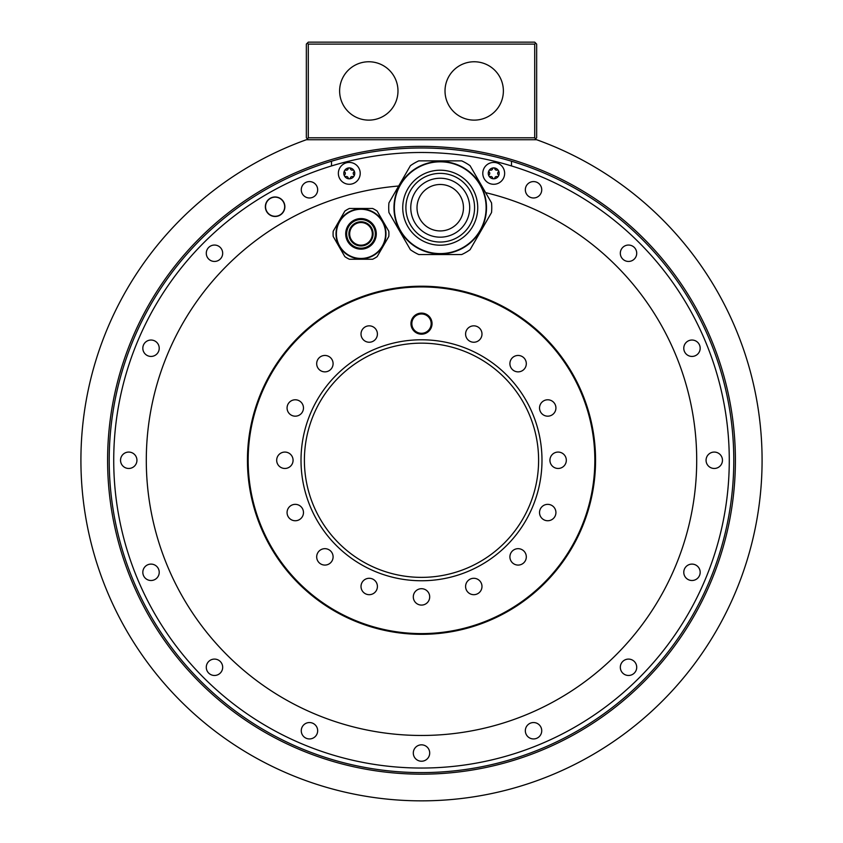 <?xml version="1.0" encoding="UTF-8"?>
<svg xmlns="http://www.w3.org/2000/svg" width="843" height="843" viewBox="0 0 843 843"><rect width="100%" height="100%" fill="white"/><g stroke="black" fill="none" stroke-linecap="round" stroke-linejoin="round"><path stroke-width="1.26" d="M308.296 137.788L308.296 44.099L307.326 43.13L308.296 42.15L534.704 42.15L535.674 43.13L534.704 44.099L534.704 137.788L308.296 137.788L307.326 138.758L308.296 139.738M307.326 43.13L306.346 44.099L306.346 137.788L307.326 138.758M306.346 139.738L536.654 139.738A340.583 340.583 0 0 1 694.969 663.272A340.583 340.583 0 0 1 148.031 663.272A340.583 340.583 0 0 1 306.346 139.738M331.52 165.934L331.52 161.224A312.279 312.279 0 0 1 511.48 161.224A312.279 312.279 0 0 0 112.54 505.737A312.279 312.279 0 0 0 730.46 505.737A312.279 312.279 0 0 0 511.48 161.224L511.48 165.934A307.779 307.779 0 0 0 171.456 639.721A307.779 307.779 0 0 0 671.544 639.721A307.779 307.779 0 0 0 511.48 165.934M620.322 253.248A8.198 8.198 0 0 0 628.52 261.446A8.198 8.198 0 0 0 636.718 253.248A8.198 8.198 0 0 0 628.52 245.05A8.198 8.198 0 0 0 620.322 253.248M683.778 348.233A8.198 8.198 0 0 0 691.977 356.431A8.198 8.198 0 0 0 700.175 348.233A8.198 8.198 0 0 0 691.977 340.035A8.198 8.198 0 0 0 683.778 348.233M706.065 460.267A8.198 8.198 0 0 0 714.263 468.466A8.198 8.198 0 0 0 722.462 460.267A8.198 8.198 0 0 0 714.263 452.069A8.198 8.198 0 0 0 706.065 460.267M683.778 572.302A8.198 8.198 0 0 0 691.977 580.5A8.198 8.198 0 0 0 700.175 572.302A8.198 8.198 0 0 0 691.977 564.104A8.198 8.198 0 0 0 683.778 572.302M620.322 667.287A8.198 8.198 0 0 0 628.52 675.475A8.198 8.198 0 0 0 636.718 667.287A8.198 8.198 0 0 0 628.52 659.089A8.198 8.198 0 0 0 620.322 667.287M525.337 730.744A8.198 8.198 0 0 0 533.535 738.942A8.198 8.198 0 0 0 541.733 730.744A8.198 8.198 0 0 0 533.535 722.546A8.198 8.198 0 0 0 525.337 730.744M413.302 753.031A8.198 8.198 0 0 0 421.5 761.229A8.198 8.198 0 0 0 429.698 753.031A8.198 8.198 0 0 0 421.5 744.833A8.198 8.198 0 0 0 413.302 753.031M301.267 730.744A8.198 8.198 0 0 0 309.465 738.942A8.198 8.198 0 0 0 317.663 730.744A8.198 8.198 0 0 0 309.465 722.546A8.198 8.198 0 0 0 301.267 730.744M206.282 667.287A8.198 8.198 0 0 0 214.48 675.475A8.198 8.198 0 0 0 222.678 667.287A8.198 8.198 0 0 0 214.48 659.089A8.198 8.198 0 0 0 206.282 667.287M142.825 572.302A8.198 8.198 0 0 0 151.023 580.5A8.198 8.198 0 0 0 159.222 572.302A8.198 8.198 0 0 0 151.023 564.104A8.198 8.198 0 0 0 142.825 572.302M120.538 460.267A8.198 8.198 0 0 0 128.737 468.466A8.198 8.198 0 0 0 136.935 460.267A8.198 8.198 0 0 0 128.737 452.069A8.198 8.198 0 0 0 120.538 460.267M142.825 348.233A8.198 8.198 0 0 0 151.023 356.431A8.198 8.198 0 0 0 159.222 348.233A8.198 8.198 0 0 0 151.023 340.035A8.198 8.198 0 0 0 142.825 348.233M206.282 253.248A8.198 8.198 0 0 0 214.48 261.446A8.198 8.198 0 0 0 222.678 253.248A8.198 8.198 0 0 0 214.48 245.05A8.198 8.198 0 0 0 206.282 253.248M301.267 189.78A8.198 8.198 0 0 0 309.465 197.979A8.198 8.198 0 0 0 317.663 189.78A8.198 8.198 0 0 0 309.465 181.582A8.198 8.198 0 0 0 301.267 189.78M265.355 206.725A9.758 9.758 0 0 0 275.113 216.482A9.758 9.758 0 0 0 284.871 206.725A9.758 9.758 0 0 0 275.113 196.967A9.758 9.758 0 0 0 265.355 206.725M525.337 189.78A8.198 8.198 0 0 0 533.535 197.979A8.198 8.198 0 0 0 541.733 189.78A8.198 8.198 0 0 0 533.535 181.582A8.198 8.198 0 0 0 525.337 189.78M485.631 192.636A275.197 275.197 0 0 1 640.132 627.403A275.197 275.197 0 0 1 180.065 592.344A275.197 275.197 0 0 1 398.676 186.018M265.556 206.725A9.568 9.568 0 0 1 275.113 197.157A9.568 9.568 0 0 1 284.681 206.725A9.568 9.568 0 0 1 275.113 216.282A9.568 9.568 0 0 1 265.556 206.725M379.908 215.871L386.031 226.472M367.116 208.484L354.871 208.484M335.957 226.472L342.079 215.871M342.079 251.846L335.957 241.246M354.871 259.233L367.116 259.233M386.031 241.246L379.908 251.846M247.442 460.267A174.058 174.058 0 0 0 421.5 634.326A174.058 174.058 0 0 0 595.558 460.267A174.058 174.058 0 0 0 421.5 286.209A174.058 174.058 0 0 0 247.442 460.267M388.802 236.198A27.914 27.914 0 0 0 388.908 234.133M388.908 233.585A27.914 27.914 0 0 0 388.802 231.519M388.908 233.859A27.914 27.914 0 0 0 388.781 231.245L377.158 211.108A27.914 27.914 0 0 0 372.627 208.484L349.371 208.484A27.914 27.914 0 0 0 344.84 211.108L333.206 231.245A27.914 27.914 0 0 0 333.206 236.472L344.84 256.62A27.914 27.914 0 0 0 349.371 259.233L372.627 259.233A27.914 27.914 0 0 0 377.158 256.62L388.781 236.472A27.914 27.914 0 0 0 388.908 233.859M385.978 233.859A24.984 24.984 0 0 1 360.994 258.843A24.984 24.984 0 0 1 336.009 233.859A24.984 24.984 0 0 1 360.994 208.874A24.984 24.984 0 0 1 385.978 233.859A24.984 24.984 0 0 1 360.994 258.843A24.984 24.984 0 0 1 336.009 233.859M373.091 233.859A12.097 12.097 0 0 1 360.994 245.956A12.097 12.097 0 0 1 348.897 233.859A12.097 12.097 0 0 1 360.994 221.762A12.097 12.097 0 0 1 373.091 233.859M372.311 233.859A11.317 11.317 0 0 0 360.994 222.541A11.317 11.317 0 0 0 349.676 233.859A11.317 11.317 0 0 0 360.994 245.176A11.317 11.317 0 0 0 372.311 233.859M410.404 165.692A51.528 51.528 0 0 1 418.771 160.865L461.701 160.865A51.528 51.528 0 0 1 470.067 165.692L491.532 202.878A51.528 51.528 0 0 1 491.532 212.541L470.067 249.718A51.528 51.528 0 0 1 461.701 254.544L418.771 254.544A51.528 51.528 0 0 1 410.404 249.718L388.939 212.541A51.528 51.528 0 0 1 388.939 202.878L410.404 165.692A51.528 51.528 0 0 1 414.471 163.078M463.365 247.768A46.26 46.26 0 0 1 400.172 230.834A46.26 46.26 0 0 1 417.106 167.641A46.26 46.26 0 0 1 480.299 184.575A46.26 46.26 0 0 1 463.365 247.768A46.26 46.26 0 0 1 400.172 230.834A46.26 46.26 0 0 1 417.106 167.641M425.504 182.183A29.473 29.473 0 0 0 414.714 222.447A29.473 29.473 0 0 0 454.978 233.226A29.473 29.473 0 0 0 465.757 192.973A29.473 29.473 0 0 0 425.504 182.183M417.011 207.705A23.225 23.225 0 0 0 440.236 230.929A23.225 23.225 0 0 0 463.46 207.705A23.225 23.225 0 0 0 440.236 184.48A23.225 23.225 0 0 0 417.011 207.705M338.359 173.352A10.927 10.927 0 0 1 349.287 162.425A10.927 10.927 0 0 1 360.214 173.352A10.927 10.927 0 0 1 349.287 184.28A10.927 10.927 0 0 1 338.359 173.352M354.018 176.092A5.469 5.469 0 0 1 343.818 173.352A5.469 5.469 0 0 1 344.555 170.623A1.096 1.096 0 0 0 344.745 171.961A1.918 1.918 0 0 1 344.745 174.743A1.096 1.096 0 0 0 345.809 176.587A1.918 1.918 0 0 1 348.222 177.978A1.096 1.096 0 0 0 350.351 177.978A1.918 1.918 0 0 1 352.753 176.587A1.096 1.096 0 0 0 353.818 174.743A1.918 1.918 0 0 1 353.818 171.961A1.096 1.096 0 0 0 354.018 170.623A5.469 5.469 0 0 1 354.018 176.092M350.351 168.726A1.918 1.918 0 0 0 352.753 170.117A1.096 1.096 0 0 1 354.018 170.623A5.469 5.469 0 0 0 349.287 167.894A1.096 1.096 0 0 0 348.222 168.726A1.918 1.918 0 0 1 345.809 170.117A1.096 1.096 0 0 0 344.555 170.623A5.469 5.469 0 0 1 349.287 167.894A1.096 1.096 0 0 1 350.351 168.726M482.786 173.352A10.927 10.927 0 0 1 493.713 162.425A10.927 10.927 0 0 1 504.641 173.352A10.927 10.927 0 0 1 493.713 184.28A10.927 10.927 0 0 1 482.786 173.352M498.445 176.092A5.469 5.469 0 0 1 488.255 173.352A5.469 5.469 0 0 1 488.982 170.623A1.096 1.096 0 0 0 489.182 171.961A1.918 1.918 0 0 1 489.182 174.743A1.096 1.096 0 0 0 490.247 176.587A1.918 1.918 0 0 1 492.649 177.978A1.096 1.096 0 0 0 494.778 177.978A1.918 1.918 0 0 1 497.191 176.587A1.096 1.096 0 0 0 498.255 174.743A1.918 1.918 0 0 1 498.255 171.961A1.096 1.096 0 0 0 498.445 170.623A5.469 5.469 0 0 1 498.445 176.092M494.778 168.726A1.918 1.918 0 0 0 497.191 170.117A1.096 1.096 0 0 1 498.445 170.623A5.469 5.469 0 0 0 493.713 167.894A1.096 1.096 0 0 0 492.649 168.726A1.918 1.918 0 0 1 490.247 170.117A1.096 1.096 0 0 0 488.982 170.623A5.469 5.469 0 0 1 493.713 167.894A1.096 1.096 0 0 1 494.778 168.726M535.674 43.13L536.654 44.099L536.654 137.788L534.704 139.738M534.704 137.788L535.674 138.758M308.296 44.099L534.704 44.099M339.624 90.949A29.178 29.178 0 0 0 368.802 120.127A29.178 29.178 0 0 0 397.98 90.949A29.178 29.178 0 0 0 368.802 61.76A29.178 29.178 0 0 0 339.624 90.949M445.02 90.949A29.178 29.178 0 0 0 474.198 120.127A29.178 29.178 0 0 0 503.376 90.949A29.178 29.178 0 0 0 474.198 61.76A29.178 29.178 0 0 0 445.02 90.949M421.5 286.926A173.342 173.342 0 0 0 248.158 460.267A173.342 173.342 0 0 0 421.5 633.599A173.342 173.342 0 0 0 594.842 460.267A173.342 173.342 0 0 0 421.5 286.926M375.009 328.243A8.198 8.198 0 0 0 363.417 328.243A8.198 8.198 0 0 0 363.417 339.834A8.198 8.198 0 0 0 375.009 339.834A8.198 8.198 0 0 0 375.009 328.243M328.032 356.083A8.198 8.198 0 0 0 317.316 360.519A8.198 8.198 0 0 0 321.752 371.236A8.198 8.198 0 0 0 332.469 366.789A8.198 8.198 0 0 0 328.032 356.083M295.271 399.782A8.198 8.198 0 0 0 287.073 407.98A8.198 8.198 0 0 0 295.271 416.179A8.198 8.198 0 0 0 303.469 407.98A8.198 8.198 0 0 0 295.271 399.782M281.741 452.691A8.198 8.198 0 0 0 277.305 463.397A8.198 8.198 0 0 0 288.011 467.844A8.198 8.198 0 0 0 292.447 457.127A8.198 8.198 0 0 0 281.741 452.691M289.476 506.748A8.198 8.198 0 0 0 289.476 518.35A8.198 8.198 0 0 0 301.067 518.35A8.198 8.198 0 0 0 301.067 506.748A8.198 8.198 0 0 0 289.476 506.748M317.316 553.735A8.198 8.198 0 0 0 321.752 564.452A8.198 8.198 0 0 0 332.469 560.015A8.198 8.198 0 0 0 328.032 549.299A8.198 8.198 0 0 0 317.316 553.735M361.015 586.486A8.198 8.198 0 0 0 369.213 594.684A8.198 8.198 0 0 0 377.411 586.486A8.198 8.198 0 0 0 369.213 578.287A8.198 8.198 0 0 0 361.015 586.486M413.924 600.026A8.198 8.198 0 0 0 424.64 604.463A8.198 8.198 0 0 0 429.076 593.757A8.198 8.198 0 0 0 418.36 589.32A8.198 8.198 0 0 0 413.924 600.026M467.991 592.281A8.198 8.198 0 0 0 479.583 592.281A8.198 8.198 0 0 0 479.583 580.69A8.198 8.198 0 0 0 467.991 580.69A8.198 8.198 0 0 0 467.991 592.281M514.968 564.452A8.198 8.198 0 0 0 525.684 560.015A8.198 8.198 0 0 0 521.248 549.299A8.198 8.198 0 0 0 510.531 553.735A8.198 8.198 0 0 0 514.968 564.452M547.729 520.742A8.198 8.198 0 0 0 555.927 512.544A8.198 8.198 0 0 0 547.729 504.356A8.198 8.198 0 0 0 539.531 512.544A8.198 8.198 0 0 0 547.729 520.742M561.259 467.844A8.198 8.198 0 0 0 565.695 457.127A8.198 8.198 0 0 0 554.989 452.691A8.198 8.198 0 0 0 550.553 463.397A8.198 8.198 0 0 0 561.259 467.844M553.524 413.776A8.198 8.198 0 0 0 553.524 402.185A8.198 8.198 0 0 0 541.933 402.185A8.198 8.198 0 0 0 541.933 413.776A8.198 8.198 0 0 0 553.524 413.776M525.684 366.789A8.198 8.198 0 0 0 521.248 356.083A8.198 8.198 0 0 0 510.531 360.519A8.198 8.198 0 0 0 514.968 371.236A8.198 8.198 0 0 0 525.684 366.789M481.985 334.039A8.198 8.198 0 0 0 473.787 325.841A8.198 8.198 0 0 0 465.589 334.039A8.198 8.198 0 0 0 473.787 342.237A8.198 8.198 0 0 0 481.985 334.039M421.5 339.782A120.486 120.486 0 0 0 301.014 460.267A120.486 120.486 0 0 0 421.5 580.753A120.486 120.486 0 0 0 541.986 460.267A120.486 120.486 0 0 0 421.5 339.782M410.962 323.638A10.537 10.537 0 0 1 421.5 313.101A10.537 10.537 0 0 1 432.037 323.638A10.537 10.537 0 0 1 421.5 334.176A10.537 10.537 0 0 1 410.962 323.638M411.742 323.638A9.758 9.758 0 0 1 421.5 313.881A9.758 9.758 0 0 1 431.258 323.638A9.758 9.758 0 0 1 421.5 333.396A9.758 9.758 0 0 1 411.742 323.638M431.163 323.638A9.663 9.663 0 0 1 421.5 333.301A9.663 9.663 0 0 1 411.837 323.638A9.663 9.663 0 0 1 421.5 313.975A9.663 9.663 0 0 1 431.163 323.638M304.397 460.267A117.103 117.103 0 0 0 421.5 577.371A117.103 117.103 0 0 0 538.603 460.267A117.103 117.103 0 0 0 421.5 343.154A117.103 117.103 0 0 0 304.397 460.267M735.402 460.267A313.902 313.902 0 0 0 421.5 146.366A313.902 313.902 0 0 0 107.598 460.267A313.902 313.902 0 0 0 421.5 774.169A313.902 313.902 0 0 0 735.402 460.267M336.399 233.859A24.595 24.595 0 0 0 360.994 258.453A24.595 24.595 0 0 0 385.588 233.859A24.595 24.595 0 0 0 360.994 209.264A24.595 24.595 0 0 0 336.399 233.859M345.704 233.859A15.29 15.29 0 0 1 360.994 218.569A15.29 15.29 0 0 1 376.294 233.859A15.29 15.29 0 0 1 360.994 249.149A15.29 15.29 0 0 1 345.704 233.859M346.673 233.859A14.32 14.32 0 0 0 360.994 248.179A14.32 14.32 0 0 0 375.314 233.859A14.32 14.32 0 0 0 360.994 219.538A14.32 14.32 0 0 0 346.673 233.859M417.296 167.968A45.88 45.88 0 0 0 400.499 230.645A45.88 45.88 0 0 0 463.176 247.442A45.88 45.88 0 0 0 479.973 184.765A45.88 45.88 0 0 0 417.296 167.968M421.489 175.228A37.503 37.503 0 0 1 472.712 188.958A37.503 37.503 0 0 1 458.982 240.181A37.503 37.503 0 0 1 407.759 226.451A37.503 37.503 0 0 1 421.489 175.228M457.412 237.441A34.342 34.342 0 0 1 410.499 224.881A34.342 34.342 0 0 1 423.07 177.968A34.342 34.342 0 0 1 469.983 190.539A34.342 34.342 0 0 1 457.412 237.441"/></g></svg>
